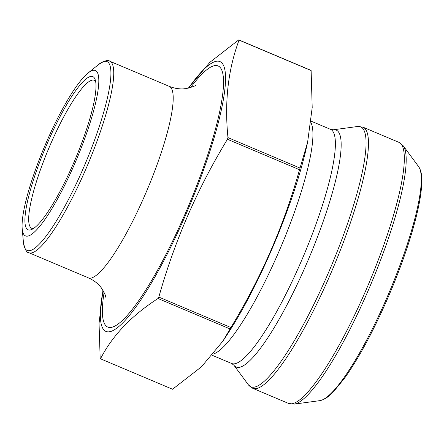 <?xml version="1.0" encoding="UTF-8"?>
<svg xmlns="http://www.w3.org/2000/svg" width="444" height="444" viewBox="0 0 444 444"><rect width="100%" height="100%" fill="white"/><g stroke="black" fill="none" stroke-linecap="round" stroke-linejoin="round"><path stroke-width="0.67" d="M102.969 290.265L99.045 323.343L100.183 358.558A174.004 33.428 -67.1 0 0 100.488 358.802L172.555 389.249L201.482 366.772L222.894 341.125L230.081 328.954A174.004 33.428 -67.1 0 0 230.908 327.528L158.835 297.08C174.503 241.242 197.369 188.644 227.45 139.283A174.004 33.428 -67.1 0 0 227.972 137.618C224.387 102.037 228.083 69.536 239.061 40.115A174.004 33.428 -67.1 0 0 238.755 39.871L209.834 62.343L188.284 88.178M230.908 327.528C261.122 277.85 283.994 225.247 299.517 169.73L227.45 139.283M230.081 328.954L158.014 298.507A174.004 33.428 -67.1 0 0 158.835 297.08M100.488 358.802C112.382 335.625 131.557 315.529 158.014 298.507M299.517 169.73A174.004 33.428 -67.1 0 0 300.039 168.065L307.614 142.23L312.199 107.587L311.127 70.557A174.004 33.428 -67.1 0 0 310.828 70.319L238.755 39.871M311.127 70.557L239.061 40.115M300.039 168.065L227.972 137.618M222.905 341.136L228.388 332.717A146.453 28.139 -67.1 0 0 239.288 314.868A146.453 28.139 -67.1 0 0 306.216 148.485L307.625 142.23M95.627 81.413A80.314 15.429 -67.1 0 0 94.267 80.314A80.314 15.429 -67.1 0 0 50.516 144.289A80.314 15.429 -67.1 0 0 31.757 228.283A80.314 15.429 -67.1 0 0 33.494 228.494M188.528 88.117A146.453 28.139 112.9 0 1 225.541 79.87A146.453 28.139 112.9 0 1 185.736 214.774A146.453 28.139 112.9 0 1 120.396 325.18A146.453 28.139 112.9 0 1 103.069 290.426M74.414 164.408A89.76 17.244 -67.1 0 0 87.923 73.155A89.76 17.244 -67.1 0 0 44.561 146.503A89.76 17.244 -67.1 0 0 22.2 228.727A89.76 17.244 -67.1 0 0 74.414 164.408M47.514 142.851A83.15 15.973 112.9 0 1 95.06 79.321A83.15 15.973 112.9 0 1 75.164 159.435A83.15 15.973 112.9 0 1 31.596 229.542A83.15 15.973 112.9 0 1 47.514 142.851M233.894 365.201L248.374 384.793A141.098 27.106 -67.1 0 0 327.705 274.436A141.098 27.106 -67.1 0 0 357.487 126.512L333.344 129.787L330.519 129.348A127.084 24.414 -67.1 0 1 303.557 255.916A127.084 24.414 -67.1 0 1 231.613 363.481L233.894 365.201A128.605 24.709 -67.1 0 0 308.952 258.197A128.605 24.709 -67.1 0 0 333.344 129.787M363.042 127.189A141.73 27.228 112.9 0 1 332.972 268.343A141.73 27.228 112.9 0 1 252.736 388.306L288.589 403.452A141.73 27.228 -67.1 0 0 368.825 283.488A141.73 27.228 -67.1 0 0 398.895 142.335L363.042 127.189L357.487 126.512M294.144 404.129L319.802 400.649A127.817 24.559 -67.1 0 0 389.288 292.135A127.817 24.559 -67.1 0 0 418.648 166.672L403.257 145.848A141.098 27.106 112.9 0 1 370.845 284.343A141.098 27.106 112.9 0 1 294.144 404.129L288.589 403.452M213.453 353.996A127.084 24.414 -67.1 0 0 281.241 246.115A127.084 24.414 -67.1 0 0 310.978 122.794M22.2 228.727L23.421 242.274A102.52 19.697 -67.1 0 0 83.056 168.809A102.52 19.697 -67.1 0 0 98.485 64.585C104.501 60.667 108.264 59.546 109.773 61.222A103.935 19.969 112.9 0 1 85.498 169.924A103.935 19.969 112.9 0 1 28.877 252.708L88.334 277.827C94.056 280.403 98.474 283.866 101.587 288.206L105.195 294.838L106.038 297.957M196.004 84.998C195.643 85.836 192.341 87.03 186.108 88.578C180.78 89.422 175.152 88.678 169.225 86.341A103.935 19.969 112.9 0 1 144.955 195.038A103.935 19.969 112.9 0 1 88.334 277.827M190.654 87.535A141.73 27.228 112.9 0 1 223.46 85.47A141.73 27.228 112.9 0 1 184.998 214.186A141.73 27.228 112.9 0 1 122.982 319.885A141.73 27.228 112.9 0 1 104.129 292.357M319.802 400.649C323.915 399.944 328.41 397.041 333.283 391.93L344.5 378.288C359.379 357.326 374.325 329.387 389.349 294.477C401.764 265.179 410.911 238.506 416.783 214.463C419.93 201.371 421.6 190.604 421.8 182.162C422.039 175.23 420.984 170.063 418.648 166.672M212.332 355.339L231.613 363.481M311.166 121.173L330.519 129.348M252.736 388.306L248.374 384.793M403.257 145.848L398.895 142.335M87.923 73.155L98.485 64.585M169.225 86.341L109.773 61.222M23.421 242.274C24.803 249.323 26.623 252.797 28.877 252.708"/></g></svg>
